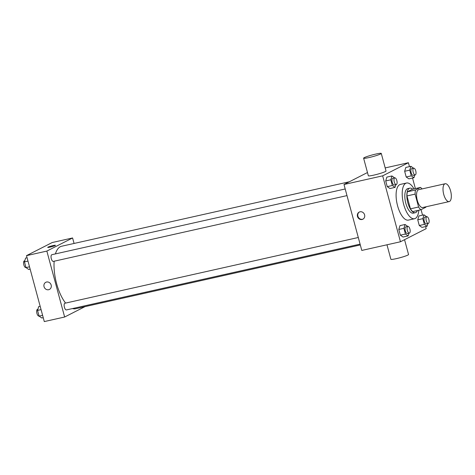<?xml version="1.0" encoding="UTF-8"?>
<svg xmlns="http://www.w3.org/2000/svg" width="475" height="475" viewBox="0 0 475 475"><rect width="100%" height="100%" fill="white"/><g stroke="black" fill="none" stroke-linecap="round" stroke-linejoin="round"><path stroke-width="0.71" d="M449.54 201.459A9.15 3.753 -102.6 0 1 449.166 201.59A9.15 3.753 -102.6 0 1 443.508 193.485A9.15 3.753 -102.6 0 1 445.17 183.742A9.15 3.753 -102.6 0 1 450.716 191.377A9.15 3.753 -102.6 0 1 449.54 201.459M449.166 201.59L422.708 207.522A9.15 3.753 -102.6 0 1 417.05 199.417A9.15 3.753 -102.6 0 1 418.713 189.667L445.17 183.742M420.559 187.423L415.524 189.988A12.285 5.035 -102.6 0 0 415.108 194.115L406.968 195.938A12.285 5.035 -102.6 0 1 407.384 191.811L412.419 189.246L420.559 187.423A12.285 5.035 -102.6 0 1 421.99 188.931M415.108 194.115L418.588 207.011A12.285 5.035 -102.6 0 0 420.862 209.766L425.897 207.201A12.285 5.035 -102.6 0 0 425.992 206.785M406.968 195.938L410.447 208.834L418.588 207.011M410.447 208.834A12.285 5.035 -102.6 0 0 412.722 211.595L420.862 209.766M412.662 189.192A12.576 5.16 77.4 0 0 409.818 188.148A12.576 5.16 77.4 0 0 407.853 202.825A12.576 5.16 77.4 0 0 415.316 212.693A12.576 5.16 77.4 0 0 417.448 210.532M415.316 212.693L413.286 213.15A12.576 5.16 -102.6 0 1 405.816 203.282A12.576 5.16 -102.6 0 1 407.782 188.605L409.818 188.148M407.384 191.811L415.524 189.988M418.796 210.235A18.293 7.505 -102.6 0 1 415.275 218.458A18.293 7.505 -102.6 0 1 414.532 218.726A18.293 7.505 -102.6 0 1 403.216 202.516A18.293 7.505 -102.6 0 1 406.535 183.023A18.293 7.505 -102.6 0 1 414.01 188.89M414.532 218.726L408.429 220.097A18.293 7.505 -102.6 0 1 397.106 203.882A18.293 7.505 -102.6 0 1 400.425 184.389L406.535 183.023M394.678 177.888L391.958 175.958L386.87 177.098L385.712 180.939L387.25 186.645L389.951 188.522L395.04 187.382L395.865 184.656M413.612 168.233L410.899 166.303L405.81 167.443L404.652 171.279L406.19 176.991L408.892 178.861L413.98 177.721L414.8 174.996M409.456 166.624L408.399 162.717L382.666 175.839L400.455 241.769L426.188 228.647L425.63 226.569M422.548 215.151L421.064 209.665M415.376 188.581L412.537 178.042M407.77 226.415L405.05 224.485L399.962 225.625L398.804 229.467L400.348 235.172L403.043 237.049L408.132 235.909L408.957 233.183M426.71 216.76L423.991 214.831L418.902 215.971L417.745 219.806L419.282 225.518L421.984 227.388L427.072 226.248L427.898 223.523M367.478 172.532L343.995 184.502L361.79 250.438L400.455 241.769M343.995 184.502L382.666 175.839M362.069 219.492A4.002 3.628 63 0 1 357.616 216.879A4.002 3.628 63 0 1 359.213 212.082A4.002 3.628 63 0 1 364.266 213.993A4.002 3.628 63 0 1 362.853 219.213A4.002 3.628 63 0 1 362.069 219.492M385.183 167.918L408.399 162.717M381.271 153.425L386.015 171.006A9.15 0.873 164.9 0 1 385.326 171.564A9.15 0.873 164.9 0 1 375.547 174.717A9.15 0.873 164.9 0 1 368.351 175.774L363.607 158.187A9.15 0.873 164.9 0 1 372.21 154.963A9.15 0.873 164.9 0 1 381.271 153.425A9.15 0.873 164.9 0 1 380.582 153.983A9.15 0.873 164.9 0 1 370.803 157.13A9.15 0.873 164.9 0 1 363.607 158.187M386.977 244.791L390.883 259.285A9.15 0.873 -15.1 0 0 399.944 257.747A9.15 0.873 -15.1 0 0 408.548 254.523L404.546 239.685M363.06 219.094A4.002 3.628 63 0 1 362.502 219.272A4.002 3.628 63 0 1 358.097 216.778A4.002 3.628 63 0 1 359.433 211.975M360.305 244.94L75.614 308.732A32.015 13.128 -102.6 0 1 72.527 308.566M65.597 303.086A32.015 13.128 -102.6 0 1 54.15 261.22M55.421 253.905A32.015 13.128 -102.6 0 1 61.613 246.246L349.339 181.777M53.485 261.351A3.432 1.407 -102.6 0 1 53.348 261.398A3.432 1.407 -102.6 0 1 51.223 258.364A3.432 1.407 -102.6 0 1 51.846 254.707L345.206 188.973M66.583 309.878A3.432 1.407 -102.6 0 1 66.441 309.926A3.432 1.407 -102.6 0 1 64.321 306.892A3.432 1.407 -102.6 0 1 64.944 303.234L358.298 237.5M74.07 243.455L72.586 237.963L46.853 251.085L64.642 317.015L85.031 306.618M72.586 237.963L52.232 242.523L26.499 255.645L46.853 251.085M26.499 255.645L44.294 321.575L64.642 317.015M49.424 289.441A4.002 3.628 63 0 1 48.646 289.72A4.002 3.628 63 0 1 44.187 287.108A4.002 3.628 63 0 1 45.79 282.31A4.002 3.628 63 0 1 50.843 284.222A4.002 3.628 63 0 1 49.424 289.441A4.002 3.628 63 0 1 48.646 289.72A4.002 3.628 63 0 1 44.187 287.108A4.002 3.628 63 0 1 45.79 282.31M55.142 245.545A4.002 0.38 164.9 0 1 50.861 246.929A4.002 0.38 164.9 0 1 47.714 247.386A4.002 0.38 164.9 0 1 51.478 245.979A4.002 0.38 164.9 0 1 55.444 245.302A4.002 0.38 164.9 0 1 55.142 245.545M47.714 247.392A4.002 0.38 164.9 0 1 51.478 245.979A4.002 0.38 164.9 0 1 55.444 245.302M40.155 306.25L38.712 306.571L37.549 310.412L39.093 316.118L41.794 317.989L43.237 317.668M37.549 310.412L41.064 309.623M39.093 316.118L42.608 315.335M38.968 316.083L39.075 316.059A3.432 1.407 -102.6 0 1 38.968 316.083A3.432 1.407 -102.6 0 1 36.842 313.043A3.432 1.407 -102.6 0 1 37.466 309.391L37.887 309.296M27.063 257.723L25.614 258.044L24.457 261.885L26 267.591L28.696 269.462L30.145 269.141M24.457 261.885L27.972 261.096M26 267.591L29.515 266.808M25.977 267.52A3.432 1.407 -102.6 0 1 25.87 267.556A3.432 1.407 -102.6 0 1 23.75 264.516A3.432 1.407 -102.6 0 1 24.373 260.864L24.795 260.769M423.991 214.831L422.833 218.666L424.371 224.378L427.072 226.248M426.419 223.838A3.432 1.407 -102.6 0 1 426.283 223.885A3.432 1.407 -102.6 0 1 424.157 220.845A3.432 1.407 -102.6 0 1 424.781 217.194L426.817 216.737A3.432 1.407 -102.6 0 1 428.901 219.598A3.432 1.407 -102.6 0 1 428.456 223.381A3.432 1.407 -102.6 0 1 428.319 223.428A3.432 1.407 -102.6 0 1 426.194 220.388A3.432 1.407 -102.6 0 1 426.817 216.737M418.902 215.971L417.745 219.806L422.833 218.666M417.745 219.806L419.282 225.518L424.371 224.378M419.282 225.518L421.984 227.388M410.899 166.303L409.741 170.139L411.279 175.851L413.98 177.721M413.327 175.311A3.432 1.407 -102.6 0 1 413.191 175.358A3.432 1.407 -102.6 0 1 411.065 172.318A3.432 1.407 -102.6 0 1 411.688 168.667L413.725 168.209A3.432 1.407 -102.6 0 1 415.803 171.071A3.432 1.407 -102.6 0 1 415.364 174.853A3.432 1.407 -102.6 0 1 415.221 174.901A3.432 1.407 -102.6 0 1 413.102 171.861A3.432 1.407 -102.6 0 1 413.725 168.209M405.81 167.443L404.652 171.279L409.741 170.139M404.652 171.279L406.19 176.991L411.279 175.851M406.19 176.991L408.892 178.861M405.05 224.485L403.892 228.327L405.436 234.033L408.132 235.909M407.485 233.492A3.432 1.407 -102.6 0 1 407.342 233.546A3.432 1.407 -102.6 0 1 405.223 230.506A3.432 1.407 -102.6 0 1 405.846 226.848L407.877 226.391A3.432 1.407 -102.6 0 1 409.961 229.259A3.432 1.407 -102.6 0 1 409.515 233.035A3.432 1.407 -102.6 0 1 409.379 233.088A3.432 1.407 -102.6 0 1 407.253 230.048A3.432 1.407 -102.6 0 1 407.877 226.391M399.962 225.625L398.804 229.467L403.892 228.327M398.804 229.467L400.348 235.172L405.436 234.033M400.348 235.172L403.043 237.049M391.958 175.958L390.8 179.799L392.338 185.505L395.04 187.382M394.387 184.965A3.432 1.407 -102.6 0 1 394.25 185.018A3.432 1.407 -102.6 0 1 392.124 181.978A3.432 1.407 -102.6 0 1 392.748 178.321L394.784 177.864A3.432 1.407 -102.6 0 1 396.868 180.732A3.432 1.407 -102.6 0 1 396.423 184.508A3.432 1.407 -102.6 0 1 396.287 184.561A3.432 1.407 -102.6 0 1 394.161 181.521A3.432 1.407 -102.6 0 1 394.784 177.864M386.87 177.098L385.712 180.939L390.8 179.799M385.712 180.939L387.25 186.645L392.338 185.505M387.25 186.645L389.951 188.522M53.348 261.398L346.993 195.605M66.441 309.926L360.086 244.132M426.283 223.885L428.319 223.428M413.191 175.358L415.221 174.901M407.342 233.546L409.379 233.088M394.25 185.018L396.287 184.561"/></g></svg>
